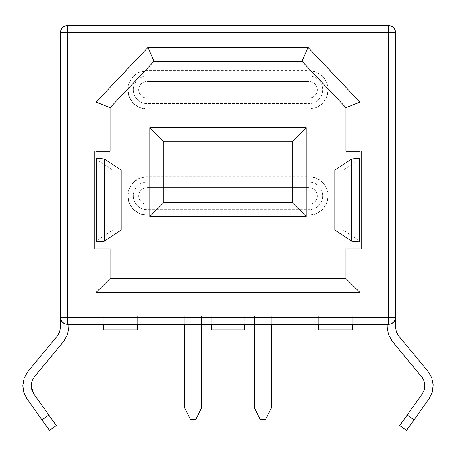 <?xml version="1.0" encoding="UTF-8"?>
<svg xmlns="http://www.w3.org/2000/svg" width="456" height="456" viewBox="0 0 456 456"><rect width="100%" height="100%" fill="white"/><g stroke="black" fill="none" stroke-linecap="round" stroke-linejoin="round"><path stroke-width="0.34" stroke-dasharray="2.28 1.71" d="M147.043 76.015L147.043 70.612A19.186 19.186 0 0 0 127.851 89.798L133.26 89.798A13.783 13.783 0 0 1 147.043 76.015L308.974 76.015A13.783 13.783 0 0 1 322.757 89.798A13.783 13.783 0 0 1 308.974 103.58L308.974 98.177L147.043 98.177L147.043 103.58A13.783 13.783 0 0 1 133.26 89.798L138.664 89.798A8.373 8.373 0 0 0 147.043 98.177L143.834 97.538L141.121 95.72L139.302 93.007L138.664 89.798L139.302 86.594L141.121 83.876L143.834 82.063L147.043 81.424L308.974 81.424L312.178 82.063L314.897 83.876L316.715 86.594L317.347 89.798L316.715 93.007L314.897 95.72L312.178 97.538L308.974 98.177A8.373 8.373 0 0 0 317.347 89.798A8.373 8.373 0 0 0 308.974 81.424L308.974 76.015L308.974 81.424L147.043 81.424L147.043 76.015L147.043 81.424A8.373 8.373 0 0 0 138.664 89.798L133.26 89.798A13.783 13.783 0 0 1 147.043 76.015L308.974 76.015A13.783 13.783 0 0 1 322.757 89.798A13.783 13.783 0 0 1 308.974 103.58L147.043 103.58L147.043 98.177L308.974 98.177L308.974 108.99L316.316 107.525L322.54 103.369L326.701 97.145L328.16 89.798L326.701 82.456L322.54 76.232L316.316 72.071L308.974 70.612L147.043 70.612L139.696 72.071L133.471 76.232L129.31 82.456L127.851 89.798L129.31 97.145L133.471 103.369L139.696 107.525L147.043 108.99L308.974 108.99A19.186 19.186 0 0 0 328.16 89.798A19.186 19.186 0 0 0 308.974 70.612L308.974 76.015L308.974 70.612L147.043 70.612L147.043 76.015M147.043 182.109L147.043 176.706A19.186 19.186 0 0 0 127.851 195.892L133.26 195.892A13.783 13.783 0 0 1 147.043 182.109L308.974 182.109A13.783 13.783 0 0 1 322.757 195.892A13.783 13.783 0 0 1 308.974 209.674L308.974 204.271L147.043 204.271L147.043 209.674A13.783 13.783 0 0 1 133.26 195.892L138.664 195.892A8.373 8.373 0 0 0 147.043 204.271L143.834 203.632L141.121 201.814L139.302 199.095L138.664 195.892L139.302 192.688L141.121 189.97L143.834 188.157L147.043 187.519L308.974 187.519L312.178 188.157L314.897 189.97L316.715 192.688L317.347 195.892L316.715 199.095L314.897 201.814L312.178 203.632L308.974 204.271A8.373 8.373 0 0 0 317.347 195.892A8.373 8.373 0 0 0 308.974 187.519L308.974 182.109L308.974 187.519L147.043 187.519L147.043 182.109L147.043 187.519A8.373 8.373 0 0 0 138.664 195.892L133.26 195.892A13.783 13.783 0 0 1 147.043 182.109L308.974 182.109A13.783 13.783 0 0 1 322.757 195.892A13.783 13.783 0 0 1 308.974 209.674L147.043 209.674L147.043 204.271L308.974 204.271L308.974 215.084L316.316 213.619L322.54 209.464L326.701 203.233L328.16 195.892L326.701 188.55L322.54 182.326L316.316 178.165L308.974 176.706L147.043 176.706L139.696 178.165L133.471 182.326L129.31 188.55L127.851 195.892L129.31 203.233L133.471 209.464L139.696 213.619L147.043 215.084L308.974 215.084A19.186 19.186 0 0 0 328.16 195.892A19.186 19.186 0 0 0 308.974 176.706L308.974 182.109L308.974 176.706L147.043 176.706L147.043 182.109M23.854 392.536L26.927 398.681L23.854 392.536L22.8 385.742L24.122 378.178L22.8 385.742M68.867 327.112L68.867 324.324L60.488 324.324L103.769 324.324L103.769 315.945L68.867 315.945L68.867 324.324L68.867 315.945L103.769 315.945L103.769 324.324L103.769 315.945L103.769 324.324L137.267 324.324L137.267 315.945L211.253 315.945L211.253 324.324L137.267 324.324L137.267 315.945L137.267 329.905L103.769 329.905L103.769 324.324L67.471 324.324L103.769 324.324L103.769 329.905L137.267 329.905L137.267 324.324L318.744 324.324L318.744 315.945L244.758 315.945L244.758 329.905L211.253 329.905L244.758 329.905L244.758 315.945L318.744 315.945L318.744 324.324L352.249 324.324L352.249 315.945L387.15 315.945L387.15 327.112L387.15 315.945L387.15 324.324L352.249 324.324L352.249 315.945L352.249 329.905L318.744 329.905L352.249 329.905L352.249 324.324L395.523 324.324L395.523 327.112L395.523 32.564L60.488 32.564L60.488 324.324L60.488 32.564L395.523 32.564L395.523 324.324L60.488 324.324L60.488 327.112L60.488 324.324L395.523 324.324L352.249 324.324L387.15 324.324L387.15 315.945L352.249 315.945L352.249 324.324L244.758 324.324L318.744 324.324L318.744 315.945L244.758 315.945L318.744 315.945L318.744 329.905L318.744 324.324L137.267 324.324L211.253 324.324L211.253 315.945L137.267 315.945L211.253 315.945L211.253 329.905L211.253 315.945L137.267 315.945L137.267 324.324L68.867 324.324L68.867 315.945L68.867 327.112L67.545 334.681L63.743 341.35L34.377 376.844L32 381.017M254.533 315.945L271.28 315.945L254.533 315.945L271.28 315.945L254.533 315.945L271.28 315.945L271.28 408.08L271.28 315.945L254.533 315.945L254.533 408.08L260.114 419.246L265.7 419.246L271.28 408.08L265.7 419.246L260.114 419.246L254.533 408.08L254.533 315.945L254.533 324.324L254.533 315.945L271.28 315.945L271.28 408.08L271.28 315.945L271.28 408.08L271.28 315.945L254.533 315.945L254.533 408.08L254.533 315.945L254.533 408.08L260.114 419.246L265.7 419.246L260.114 419.246L265.7 419.246L271.28 408.08L265.7 419.246L260.114 419.246L254.533 408.08L254.533 315.945M184.731 315.945L201.484 315.945L184.731 315.945L201.484 315.945L184.731 315.945L201.484 315.945L201.484 408.08L201.484 315.945L184.731 315.945L184.731 408.08L190.317 419.246L195.898 419.246L201.484 408.08L195.898 419.246L190.317 419.246L184.731 408.08L184.731 315.945L184.731 324.324L184.731 315.945L201.484 315.945L201.484 408.08L201.484 315.945L201.484 408.08L201.484 315.945L184.731 315.945L184.731 408.08L184.731 315.945L184.731 408.08L190.317 419.246L195.898 419.246L190.317 419.246L195.898 419.246L201.484 408.08L195.898 419.246L190.317 419.246L184.731 408.08L184.731 315.945M359.926 151.221L359.926 102.098L307.994 47.361L148.023 47.361L96.091 102.098L96.091 292.495L359.926 292.495L359.926 248.942L359.926 292.495L96.091 292.495L96.091 248.942L94.694 248.942L110.05 248.942L110.05 278.536L345.967 278.536L345.967 248.942L361.323 248.942L361.323 151.221L345.967 151.221L345.967 107.667L301.992 61.321L154.02 61.321L110.05 107.667L110.05 151.221L94.694 151.221L94.694 248.942L94.694 151.221L94.694 248.942L110.05 248.942L110.05 278.536L345.967 278.536L345.967 248.942L361.323 248.942L361.323 151.221L361.323 248.942L359.926 248.942L359.926 241.047L359.926 248.942L361.323 248.942L361.323 151.221L345.967 151.221L345.967 107.667L301.992 61.321L154.02 61.321L110.05 107.667L110.05 151.221L94.694 151.221L96.091 151.221L96.091 102.098L148.023 47.361L307.994 47.361L359.926 102.098L359.926 151.221L361.323 151.221L359.926 151.221L359.926 159.11L359.926 151.221M359.926 158.203L359.926 241.047L343.174 229.972L343.174 170.191L359.926 159.11L359.926 241.047L343.174 229.972L343.174 170.191L343.174 229.972L343.174 228L334.801 228L334.801 172.163L343.174 172.163L343.174 228L334.801 228L334.801 230.046L334.801 172.163L343.174 172.163L343.174 170.191L359.926 159.11L359.926 158.203M306.181 216.554L149.836 216.554L149.836 127.771L306.181 127.771L306.181 216.554L149.836 216.554L149.836 127.771L306.181 127.771L306.181 216.554M27.924 371.509L57.291 336.009L27.924 371.509L24.122 378.178L27.924 371.509M54.15 422.53L56.305 425.562L49.476 430.418L26.927 398.681L41.963 419.839L48.786 414.988L55.746 424.781M48.786 414.988L33.755 393.83L31.834 389.988L31.173 385.742L33.755 393.83L48.786 414.988L41.963 419.839L47.321 427.38M34.377 376.844L63.743 341.35L67.545 334.681M390.097 25.758L65.915 25.758M103.769 315.945L68.867 315.945L103.769 315.945M352.249 315.945L387.15 315.945L352.249 315.945M388.466 334.681L392.274 341.35L421.635 376.844L392.274 341.35L388.466 334.681L387.15 327.112M424.006 380.988L423.823 380.509M400.271 424.781L422.262 393.83L407.225 414.988L414.054 419.839L406.541 430.418L399.712 425.562L401.867 422.53M429.085 398.681L414.054 419.839L429.085 398.681L432.277 392.143L433.2 384.927L431.752 377.796L428.087 371.509L398.726 336.009L428.087 371.509L431.752 377.796L433.2 384.927L432.277 392.143L429.085 398.681M424.832 385.234L424.257 389.743L422.262 393.83M60.488 317.342L60.876 319.627M406.541 430.418L399.712 425.562M407.225 414.988L414.054 419.839L408.696 427.38M56.305 425.562L49.476 430.418M96.091 241.959L96.091 248.942L94.694 248.942L94.694 151.221L96.091 151.221L96.091 241.047L112.837 229.972L112.837 228L121.216 228L121.216 230.046L121.216 172.163L121.216 228L112.837 228L112.837 172.163L112.837 229.972L112.837 170.191L112.837 229.972L96.091 241.047L96.091 241.959M121.216 170.116L121.216 172.163L112.837 172.163L112.837 170.191L96.091 159.11L112.837 170.191L112.837 172.163L121.216 172.163L121.216 170.116M334.801 170.116L334.801 172.163L334.801 170.116M308.974 215.084L308.974 209.674L147.043 209.674L147.043 215.084L308.974 215.084M127.851 195.892A19.186 19.186 0 0 0 147.043 215.084L147.043 209.674A13.783 13.783 0 0 1 133.26 195.892L127.851 195.892M308.974 108.99L308.974 103.58L147.043 103.58L147.043 108.99L308.974 108.99M127.851 89.798A19.186 19.186 0 0 0 147.043 108.99L147.043 103.58A13.783 13.783 0 0 1 133.26 89.798L127.851 89.798M391.145 323.817L393.477 322.278L394.434 321.087M395.152 319.593L395.523 317.342M61.583 321.087L62.535 322.278L64.894 323.828M392.491 26.807L391.214 26.117L393.477 27.628L394.993 29.891L395.523 32.564M394.474 28.882L393.477 27.628M395.477 31.783L394.993 29.891M60.488 32.564L61.024 29.891L62.535 27.628L61.024 29.891L60.534 31.783M62.535 27.628L64.798 26.117L63.515 26.813M64.798 26.117L67.471 25.582L388.546 25.582L391.214 26.117M184.731 408.08L190.317 419.246L184.731 408.08M254.533 408.08L260.114 419.246L254.533 408.08M265.7 419.246L271.28 408.08L265.7 419.246M201.484 408.08L195.898 419.246L201.484 408.08"/><path stroke-width="0.68" d="M47.321 427.38L41.963 419.839L48.786 414.988L41.963 419.839L26.927 398.681L23.854 392.536L26.927 398.681L49.476 430.418L56.305 425.562L33.755 393.83L31.173 385.742L32 381.017L34.377 376.844L32 381.017L31.173 385.742L32 381.017L34.377 376.844L63.783 341.305M27.924 371.509L57.291 336.009L59.668 331.843L60.488 327.112L60.488 317.342L60.488 327.112L59.668 331.843L60.488 327.112L59.668 331.843L57.291 336.009L59.668 331.843L57.291 336.009L27.924 371.509L24.122 378.178L22.8 385.742L23.854 392.536L22.8 385.742L24.122 378.178L27.884 371.554M359.926 102.098L359.926 158.203L359.926 102.098L307.994 47.361L148.023 47.361L96.091 102.098L110.05 107.667L110.05 151.221L110.05 107.667L154.02 61.321L301.992 61.321L345.967 107.667L345.967 151.221L345.967 107.667L359.926 102.098L345.967 107.667L301.992 61.321L154.02 61.321L110.05 107.667L96.091 102.098L96.091 158.203L96.091 102.098L148.023 47.361L307.994 47.361L359.926 102.098M345.967 248.942L345.967 278.536L345.967 248.942L359.926 248.942L345.967 248.942M359.926 292.495L345.967 278.536L110.05 278.536L110.05 248.942L110.05 278.536L96.091 292.495L359.926 292.495L359.926 241.959L359.453 241.959L359.453 158.203L359.926 158.203L351.741 158.916L334.801 170.116L334.801 230.046L334.801 170.116L351.741 158.916L351.741 241.247L351.741 158.916L359.453 158.203L359.453 241.959L359.926 241.959L359.926 292.495L96.091 292.495L96.091 241.959L96.091 292.495L110.05 278.536L345.967 278.536L359.926 292.495M110.05 151.221L96.091 151.221L110.05 151.221M60.488 317.342L60.488 32.564L60.488 317.342C60.904 321.583 63.23 323.908 67.471 324.324L64.798 323.788L62.535 322.278L61.024 320.015L60.488 317.342L67.471 317.342L67.471 32.564L388.546 32.564L388.546 317.342L67.471 317.342L67.471 324.324L388.546 324.324L67.471 324.324A6.982 6.982 0 0 1 60.488 317.342L67.471 317.342L67.471 32.564L388.546 32.564L388.546 317.342L67.471 317.342L67.471 324.324M68.867 327.112L68.867 324.324L68.867 327.112L67.545 334.681L63.743 341.35L67.545 334.681L68.867 327.112L67.545 334.681M55.746 424.781L33.755 393.83L31.834 389.988L31.173 385.742L32 381.017M67.471 25.582L388.546 25.582L67.471 25.582L67.471 32.564L60.488 32.564L67.471 32.564L67.471 25.582C63.23 25.998 60.904 28.323 60.488 32.564A6.982 6.982 0 0 1 67.471 25.582L67.425 25.587M395.523 317.342L388.546 317.342L388.546 324.324A6.982 6.982 0 0 0 395.523 317.342L395.523 32.564L395.523 327.112L396.349 331.843L398.726 336.009L396.349 331.843L395.523 327.112L396.349 331.843L398.726 336.009L428.087 371.509L431.752 377.796L433.2 384.927L432.277 392.143L429.085 398.681L414.054 419.839L429.085 398.681L432.277 392.143L433.2 384.927L431.752 377.796L428.087 371.509L398.726 336.009L396.349 331.843L395.523 327.112L395.523 317.342A6.982 6.982 0 0 1 388.546 324.324L391.214 323.788L393.477 322.278L394.993 320.015L395.523 317.342L388.546 317.342L388.546 324.324L391.145 323.817M96.091 158.203L96.564 158.203L96.564 241.959L96.091 241.959L104.276 241.247L104.276 158.916L96.564 158.203L96.564 241.959L99.26 241.908L104.276 241.247L104.276 158.916L121.216 170.116L121.216 230.046L104.276 241.247L121.216 230.046L121.216 170.116L104.276 158.916L96.091 158.203M352.249 329.905L352.249 324.324L352.249 329.905L318.744 329.905L352.249 329.905M318.744 324.324L318.744 329.905L318.744 324.324M137.267 329.905L137.267 324.324L137.267 329.905L103.769 329.905L137.267 329.905M103.769 324.324L103.769 329.905L103.769 324.324M211.253 324.324L211.253 329.905L244.758 329.905L244.758 324.324L244.758 329.905L211.253 329.905L211.253 324.324M387.15 324.324L387.15 327.112L387.15 324.324M388.466 334.681L392.274 341.35L421.635 376.844L392.274 341.35L388.466 334.681L387.15 327.112M423.823 380.509L421.635 376.844C423.293 378.486 424.359 381.279 424.832 385.234L424.257 389.743L422.262 393.83L424.257 389.743L424.832 385.234L424.006 380.988M401.867 422.53L407.225 414.988L399.712 425.562L406.541 430.418L414.054 419.839L407.225 414.988L422.262 393.83L400.271 424.781M422.262 393.83L424.257 389.743L424.832 385.234L423.926 380.777L421.635 376.844L423.926 380.777L424.832 385.234M34.377 376.844L63.743 341.35M23.854 392.536L22.8 385.742M408.696 427.38L414.054 419.839L407.225 414.988M406.541 430.418L399.752 425.511M49.476 430.418L56.305 425.562M48.786 414.988L54.15 422.53M96.091 248.942L110.05 248.942L96.091 248.942M148.023 47.361L154.02 61.321L148.023 47.361M359.926 151.221L345.967 151.221L359.926 151.221M307.994 47.361L301.992 61.321L307.994 47.361M149.836 127.771L149.836 216.554L306.181 216.554L306.181 127.771L149.836 127.771L163.795 141.73L163.795 202.595L292.222 202.595L292.222 141.73L163.795 141.73L292.222 141.73L306.181 127.771L149.836 127.771L149.836 216.554L163.795 202.595L163.795 141.73L149.836 127.771M306.181 127.771L292.222 141.73L292.222 202.595L306.181 216.554L306.181 127.771M163.795 202.595L149.836 216.554L306.181 216.554L292.222 202.595L163.795 202.595M334.801 230.046L351.741 241.247L359.453 241.959L351.741 241.247L334.801 230.046M201.484 324.324L201.484 408.08L195.898 419.246L190.317 419.246L184.731 408.08L184.731 324.324L184.731 408.08L190.317 419.246L195.898 419.246L201.484 408.08L201.484 324.324M271.28 324.324L271.28 408.08L265.7 419.246L260.114 419.246L254.533 408.08L254.533 324.324L254.533 408.08L260.114 419.246L265.7 419.246L271.28 408.08L271.28 324.324M394.434 321.087L395.152 319.593M64.894 323.828L67.431 324.324M60.876 319.627L61.583 321.087M395.523 32.564L388.546 32.564L388.546 25.582L388.546 32.564L395.523 32.564C395.113 28.323 392.781 25.998 388.546 25.582A6.982 6.982 0 0 1 395.523 32.564L395.477 31.783M391.214 26.117L390.097 25.758M393.477 27.628L392.491 26.807M394.993 29.891L394.474 28.882M60.534 31.783L60.488 32.564M63.515 26.813L62.535 27.628M65.915 25.758L64.803 26.112"/></g></svg>
